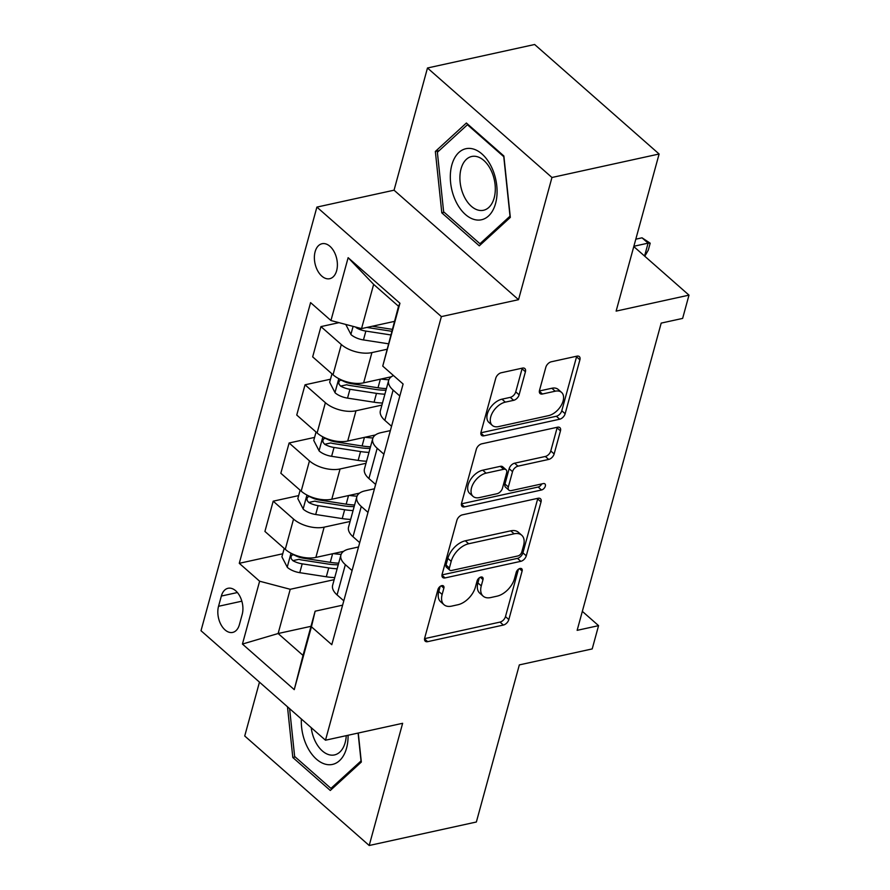 <?xml version="1.0" encoding="UTF-8"?>
<svg xmlns="http://www.w3.org/2000/svg" width="890" height="890" viewBox="0 0 890 890"><rect width="100%" height="100%" fill="white"/><g stroke="black" fill="none" stroke-linecap="round" stroke-linejoin="round"><path stroke-width="1.33" d="M441.796 585.631A3.849 2.303 131.3 0 0 437.969 589.469L424.697 638.019A5.496 3.293 131.3 0 0 425.275 641.223A5.496 3.293 131.3 0 0 427.645 641.668L503.384 625.058A5.496 3.293 131.3 0 0 508.835 619.573L522.119 571.024A3.849 2.303 131.3 0 0 521.718 568.777A3.849 2.303 131.3 0 0 520.049 568.465A3.849 2.303 131.3 0 0 516.233 572.315L514.509 578.6A17.578 10.524 131.3 0 1 497.043 596.167L490.735 597.557A17.578 10.524 131.3 0 1 483.125 596.133A17.578 10.524 131.3 0 1 481.279 585.887L482.992 579.601A3.849 2.303 131.3 0 0 482.591 577.365A3.849 2.303 131.3 0 0 480.923 577.054A3.849 2.303 131.3 0 0 477.107 580.892L475.382 587.178A17.578 10.524 131.3 0 1 457.916 604.744L451.608 606.135A17.578 10.524 131.3 0 1 443.999 604.71A17.578 10.524 131.3 0 1 442.141 594.464L443.865 588.179A3.849 2.303 131.3 0 0 443.454 585.943A3.849 2.303 131.3 0 0 441.796 585.631M315.116 251.748A17.911 11.114 -102.4 0 0 317.652 270.738A17.911 11.114 -102.4 0 0 329.723 278.704A17.911 11.114 -102.4 0 0 336.643 270.682A17.911 11.114 -102.4 0 0 334.117 251.692A17.911 11.114 -102.4 0 0 322.047 243.727A17.911 11.114 -102.4 0 0 315.116 251.748M525.423 371.753A5.496 3.293 131.3 0 0 524.833 368.549A5.496 3.293 131.3 0 0 522.463 368.104L501.215 372.765A5.496 3.293 131.3 0 0 495.752 378.25L481.012 432.173A5.496 3.293 131.3 0 0 481.59 435.377A5.496 3.293 131.3 0 0 483.96 435.822L559.699 419.212A5.496 3.293 131.3 0 0 565.15 413.728L579.902 359.805A5.496 3.293 131.3 0 0 579.323 356.601A5.496 3.293 131.3 0 0 576.942 356.156L551.277 361.785A5.496 3.293 131.3 0 0 545.826 367.281L539.507 390.354A5.496 3.293 131.3 0 0 540.085 393.558A5.496 3.293 131.3 0 0 542.466 394.003L555.193 391.211A14.696 8.8 131.3 0 1 561.557 392.401A14.696 8.8 131.3 0 1 561.334 405.206A14.696 8.8 131.3 0 1 548.507 415.652L498.656 426.588A14.696 8.8 131.3 0 1 492.292 425.398A14.696 8.8 131.3 0 1 492.515 412.593A14.696 8.8 131.3 0 1 505.342 402.135L513.652 400.322A5.496 3.293 131.3 0 0 519.104 394.826L525.423 371.753L522.052 368.794A5.496 3.293 131.3 0 0 522.185 368.16M259.468 682.14L244.728 735.997L369.205 845.5L476.361 822.004L519.337 664.897L592.206 648.921L598.569 625.648L577.143 630.343L661.192 323.103L682.63 318.409L688.994 295.135L633.78 246.563M551.956 177.488L427.478 67.996L394.048 190.193L518.525 299.685L551.956 177.488L659.112 154.003L616.125 311.111L688.994 295.135M518.525 299.685L441.373 316.606L325.484 740.213L201.007 630.721L316.896 207.103L441.373 316.606M369.205 845.5L402.636 723.303L325.484 740.213M462.333 514.865A5.496 3.293 131.3 0 0 456.882 520.361L442.13 574.273A5.496 3.293 131.3 0 0 442.708 577.477A5.496 3.293 131.3 0 0 445.089 577.922L520.817 561.323A5.496 3.293 131.3 0 0 526.279 555.827L541.031 501.916A5.496 3.293 131.3 0 0 540.441 498.712A5.496 3.293 131.3 0 0 538.072 498.267L462.333 514.865M461.565 503.228L476.317 449.305A5.496 3.293 131.3 0 1 481.779 443.821L557.507 427.211A5.496 3.293 131.3 0 1 559.888 427.656A5.496 3.293 131.3 0 1 560.466 430.86L554.147 453.933A5.496 3.293 131.3 0 1 548.696 459.429L517.98 466.16A5.496 3.293 131.3 0 0 512.529 471.656L508.335 486.964A5.496 3.293 131.3 0 0 508.913 490.156A5.496 3.293 131.3 0 0 511.294 490.601L543.267 483.593A3.849 2.303 131.3 0 1 544.936 483.904A3.849 2.303 131.3 0 1 544.869 487.264A3.849 2.303 131.3 0 1 541.52 489.99L464.524 506.877A5.496 3.293 131.3 0 1 462.144 506.432A5.496 3.293 131.3 0 1 461.565 503.228M427.478 67.996L534.634 44.5L659.112 154.003M239.399 624.647L242.202 614.4A17.344 10.769 -102.4 0 0 239.744 596A17.344 10.769 -102.4 0 0 228.051 588.279A17.344 10.769 -102.4 0 0 221.343 596.055L218.54 606.29A17.344 10.769 -102.4 0 0 220.998 624.691A17.344 10.769 -102.4 0 0 232.679 632.412A17.344 10.769 -102.4 0 0 239.399 624.647M310.988 626.315L278.125 633.524L303.023 655.418L315.127 611.196L311.433 626.794L331.792 644.694L403.103 384.013L382.745 366.101L398.542 306.282L373.644 284.388L361.54 328.61L394.404 321.401M311.433 626.794L294.245 689.639L242.436 644.06L259.624 581.215L290.229 589.291L334.162 579.668M282.742 553.78L239.277 563.314L259.624 581.215M239.277 563.314L310.588 302.622L330.947 320.534L348.135 257.688L399.944 303.256L382.745 366.101M394.048 190.193L316.896 207.103M598.569 625.648L582.338 611.363M290.229 589.291L278.125 633.524L242.436 644.06M338.99 322.658L320.945 326.608L341.304 344.519A22.384 11.325 15.3 0 0 371.909 352.596L386.761 349.336M320.945 326.608L312.668 356.868L333.027 374.768A22.384 11.325 15.3 0 0 363.632 382.856L391.344 376.77M330.502 379.218L305.036 384.803L325.384 402.703A22.384 11.325 15.3 0 0 355.989 410.78L381.921 405.095M305.036 384.803L296.748 415.051L317.107 432.963A22.384 11.325 15.3 0 0 347.712 441.04L375.424 434.965M314.582 437.402L289.117 442.986L309.464 460.887A22.384 11.325 15.3 0 0 340.069 468.974L366.001 463.29M289.117 442.986L280.839 473.246L301.187 491.147A22.384 11.325 15.3 0 0 331.792 499.234L359.504 493.149M298.662 495.597L273.197 501.181L293.544 519.081A22.384 11.325 15.3 0 0 324.149 527.158L350.082 521.473M273.197 501.181L264.92 531.43L285.267 549.341A22.384 11.325 15.3 0 0 315.872 557.418L343.584 551.344M342.606 605.167L315.127 611.196M358.514 546.983L349.047 549.063A22.384 11.325 15.3 0 0 340.915 554.993A22.384 11.325 15.3 0 0 345.353 564.661L352.073 570.557M374.434 488.788L364.967 490.868A22.384 11.325 15.3 0 0 356.834 496.798A22.384 11.325 15.3 0 0 361.273 506.466L367.993 512.373M390.354 430.604L380.876 432.685A22.384 11.325 15.3 0 0 372.743 438.614A22.384 11.325 15.3 0 0 377.193 448.282L383.901 454.189M340.915 554.993L332.637 585.253A22.384 11.325 15.3 0 0 337.076 594.909L343.796 600.817M356.834 496.798L348.557 527.058A22.384 11.325 15.3 0 0 352.996 536.726L359.705 542.633M372.743 438.614L364.466 468.874A22.384 11.325 15.3 0 0 368.916 478.542L375.625 484.438M393.491 375.547A22.384 11.325 15.3 0 0 388.663 380.419L380.386 410.679A22.384 11.325 15.3 0 0 384.836 420.347L391.544 426.254M388.663 380.419A22.384 11.325 15.3 0 0 393.113 390.087L399.821 395.994M361.54 328.61L330.947 320.534M303.023 655.418L294.245 689.639M348.135 257.688L373.644 284.388M399.944 303.256L398.542 306.282M287.481 706.782L292.81 757.501L330.29 790.476L361.329 762.051L358.281 733.026M466.382 123.009L435.355 151.445L441.807 212.855L479.298 245.829L510.326 217.394L503.874 155.984L466.382 123.009M295.246 756.967L292.81 757.501M444.243 212.321L441.807 212.855M439.215 150.599L435.355 151.445M440.183 586.399L438.781 591.505A17.578 10.524 131.3 0 0 440.639 601.751L443.999 604.71M483.125 596.133L479.766 593.174A17.578 10.524 131.3 0 1 477.908 582.928L479.31 577.821M424.563 638.642L500.013 622.099A5.496 3.293 131.3 0 0 505.476 616.614L518.436 569.244M441.996 574.907L517.457 558.364A5.496 3.293 131.3 0 0 522.908 552.868L537.66 498.956A5.496 3.293 131.3 0 0 537.794 498.322M449.394 567.965A3.849 2.303 131.3 0 0 449.806 570.201A3.849 2.303 131.3 0 0 451.464 570.512L517.936 555.939A3.849 2.303 131.3 0 0 521.763 552.1L523.576 545.47A17.578 10.524 131.3 0 0 521.718 535.224A17.578 10.524 131.3 0 0 514.109 533.8L468.674 543.757A17.578 10.524 131.3 0 0 451.208 561.334L449.394 567.965L446.035 565.005A3.849 2.303 131.3 0 0 446.435 567.241L449.806 570.201M521.718 535.224L518.358 532.264A17.578 10.524 131.3 0 0 510.749 530.841L514.109 533.8M446.035 565.005L447.848 558.375A17.578 10.524 131.3 0 1 465.303 540.797L510.749 530.841M508.913 490.156L505.553 487.197A5.496 3.293 131.3 0 1 504.975 484.004L509.158 468.696A5.496 3.293 131.3 0 1 514.62 463.201L545.325 456.47A5.496 3.293 131.3 0 0 550.788 450.974L557.096 427.901A5.496 3.293 131.3 0 0 557.229 427.278M461.432 503.851L538.15 487.03A3.849 2.303 131.3 0 0 541.699 483.938M486.107 473.146A14.696 8.8 131.3 0 0 473.291 483.593A14.696 8.8 131.3 0 0 473.068 496.397A14.696 8.8 131.3 0 0 479.421 497.588L496.987 493.739A5.496 3.293 131.3 0 0 502.45 488.254L506.632 472.946A5.496 3.293 131.3 0 0 506.054 469.742A5.496 3.293 131.3 0 0 503.673 469.297L486.107 473.146L482.747 470.187A14.696 8.8 131.3 0 0 469.92 480.633A14.696 8.8 131.3 0 0 469.697 493.438L473.068 496.397M506.054 469.742L502.694 466.783A5.496 3.293 131.3 0 0 500.314 466.338L503.673 469.297M482.747 470.187L500.314 466.338M492.292 425.398L488.922 422.439A14.696 8.8 131.3 0 1 489.155 409.623A14.696 8.8 131.3 0 1 501.971 399.176L510.282 397.363A5.496 3.293 131.3 0 0 515.744 391.867L522.052 368.794M561.557 392.401L558.186 389.442A14.696 8.8 131.3 0 0 551.833 388.251L555.193 391.211M539.373 390.977L551.833 388.251M480.878 432.796L556.328 416.253A5.496 3.293 131.3 0 0 561.79 410.768L576.542 356.846A5.496 3.293 131.3 0 0 576.676 356.223M284.21 548.407L281.908 556.828L287.37 567.397A14.83 7.509 15.3 0 0 299.774 572.682L326.307 576.776A42.809 21.66 15.3 0 0 334.729 577.61M333.294 553.602A42.809 21.66 15.3 0 0 341.137 554.337M338.667 563.181A42.809 21.66 -164.7 0 1 330.257 562.346L303.724 558.253A14.83 7.509 -164.7 0 1 294.368 555.071L292.487 554.67L291.019 556.506L291.208 558.653L292.832 560.655A14.83 7.509 15.3 0 0 302.2 563.837L328.733 567.931A42.809 21.66 15.3 0 0 337.143 568.766M338.233 564.772A35.533 17.978 -164.7 0 1 328.132 564.049L301.599 559.955A7.554 3.827 -164.7 0 1 299.007 559.309L292.832 560.655M300.13 490.223L297.827 498.634L303.29 509.214A14.83 7.509 15.3 0 0 315.694 514.498L342.227 518.592A42.809 21.66 15.3 0 0 350.638 519.415M349.214 495.407A42.809 21.66 15.3 0 0 357.057 496.142M354.587 504.986A42.809 21.66 -164.7 0 1 346.177 504.163L319.644 500.069A14.83 7.509 -164.7 0 1 310.287 496.887L308.407 496.486L306.939 498.311L307.128 500.458L308.752 502.472A14.83 7.509 15.3 0 0 318.119 505.654L344.653 509.748A42.809 21.66 15.3 0 0 353.063 510.571M354.153 506.588A35.533 17.978 -164.7 0 1 344.052 505.865L317.519 501.771A7.554 3.827 -164.7 0 1 314.926 501.115L308.752 502.472M316.05 432.028L313.747 440.45L319.199 451.019A14.83 7.509 15.3 0 0 331.614 456.314L358.147 460.408A42.809 21.66 15.3 0 0 366.558 461.231M365.134 437.224A42.809 21.66 15.3 0 0 372.977 437.958M370.507 446.802A42.809 21.66 -164.7 0 1 362.097 445.968L335.563 441.874A14.83 7.509 -164.7 0 1 326.207 438.692L324.327 438.292L322.859 440.127L323.048 442.274L324.672 444.288A14.83 7.509 15.3 0 0 334.039 447.47L360.561 451.553A42.809 21.66 15.3 0 0 368.983 452.387M370.073 448.393A35.533 17.978 -164.7 0 1 359.961 447.67L333.439 443.576A7.554 3.827 -164.7 0 1 330.846 442.931L324.672 444.288M331.97 373.845L329.667 382.266L335.118 392.835A14.83 7.509 15.3 0 0 347.534 398.119L374.067 402.213A42.809 21.66 15.3 0 0 382.478 403.036M381.053 379.029A42.809 21.66 15.3 0 0 388.886 379.763M386.427 388.607A42.809 21.66 -164.7 0 1 378.016 387.784L351.483 383.69A14.83 7.509 -164.7 0 1 342.116 380.508L340.247 380.108L338.767 381.944L338.968 384.08L340.592 386.093A14.83 7.509 15.3 0 0 349.948 389.275L376.481 393.369A42.809 21.66 15.3 0 0 384.903 394.192M385.993 390.209A35.533 17.978 -164.7 0 1 375.88 389.486L349.347 385.392A7.554 3.827 -164.7 0 1 346.755 384.747L340.592 386.093M345.776 324.45L351.038 334.651A14.83 7.509 15.3 0 0 363.454 339.935L388.285 343.762M355.488 327.008L356.512 327.909A14.83 7.509 15.3 0 0 365.868 331.091L390.699 334.918M391.7 331.28L366.858 327.442M392.234 329.333L372.287 326.252M644.56 256.053L648.098 243.148L633.869 246.263M642.035 237.819L650.19 243.192L648.098 243.148L642.035 237.819L635.805 239.188M650.19 243.192L648.276 250.179L644.783 256.242M301.376 719.02A36.368 22.573 -102.4 0 0 328.466 764.71A36.368 22.573 -102.4 0 0 348.068 735.262M311.222 727.675A27.534 17.088 -102.4 0 0 331.458 755.143A27.534 17.088 -102.4 0 0 334.507 754.92A27.534 17.088 -102.4 0 0 346.255 735.663M361.195 760.794L330.947 788.384L294.635 756.433L289.606 708.663M333.094 787.917L330.947 788.384M358.103 733.071L361.017 760.839M495.563 203.476A36.368 22.573 -102.4 0 0 481.98 153.981A36.368 22.573 -102.4 0 0 451.831 164.995A36.368 22.573 -102.4 0 0 465.414 214.49A36.368 22.573 -102.4 0 0 495.563 203.476M494.161 197.947A27.534 17.088 -102.4 0 0 490.257 168.733A27.534 17.088 -102.4 0 0 471.711 156.484A27.534 17.088 -102.4 0 0 461.053 168.811A27.534 17.088 -102.4 0 0 464.947 198.025A27.534 17.088 -102.4 0 0 483.504 210.274A27.534 17.088 -102.4 0 0 494.161 197.947M443.632 211.787L437.379 152.279L467.439 124.734L503.762 156.685L510.014 216.181L479.955 243.738L443.632 211.787M468.162 124.578L467.439 124.734M482.091 243.27L479.955 243.738M371.909 352.596L363.632 382.856M355.989 410.78L347.712 441.04M340.069 468.974L331.792 499.234M324.149 527.158L315.872 557.418M345.353 564.661L337.076 594.909M293.544 519.081L285.267 549.341M309.464 460.887L301.187 491.147M361.273 506.466L352.996 536.726M325.384 402.703L317.107 432.963M377.193 448.282L368.916 478.542M341.304 344.519L333.027 374.768M393.113 390.087L384.836 420.347M241.846 601.184L218.54 606.29M237.408 592.529L221.343 596.055M438.781 591.505L442.141 594.464M480.311 577.243L482.992 579.601M477.908 582.928L481.279 585.887M519.437 568.666L522.119 571.024M505.476 616.614L508.835 619.573M500.013 622.099L503.384 625.058M424.53 638.92L427.645 641.668M441.184 585.82L443.865 588.179M537.66 498.956L541.031 501.916M522.908 552.868L526.279 555.827M517.457 558.364L520.817 561.323M441.963 575.174L445.089 577.922M465.303 540.797L468.674 543.757M447.848 558.375L451.208 561.334M557.096 427.901L560.466 430.86M550.788 450.974L554.147 453.933M545.325 456.47L548.696 459.429M514.62 463.201L517.98 466.16M509.158 468.696L512.529 471.656M504.975 484.004L508.335 486.964M538.15 487.03L541.52 489.99M461.398 504.129L464.524 506.877M515.744 391.867L519.104 394.826M510.282 397.363L513.652 400.322M501.971 399.176L505.342 402.135M539.34 391.255L542.466 394.003M576.542 356.846L579.902 359.805M561.79 410.768L565.15 413.728M556.328 416.253L559.699 419.212M480.845 433.074L483.96 435.822M291.03 553.224L287.225 567.141M328.733 567.931L326.307 576.776M332.615 553.747L330.257 562.346M302.2 563.837L299.774 572.682M303.935 557.485L303.724 558.253M306.95 495.04L303.145 508.947M344.653 509.748L342.227 518.592M348.524 495.563L346.177 504.163M318.119 505.654L315.694 514.498M319.855 499.301L319.644 500.069M322.87 436.845L319.065 450.763M360.561 451.553L358.147 460.408M364.444 437.368L362.097 445.968M334.039 447.47L331.614 456.314M335.775 441.106L335.563 441.874M338.79 378.662L334.985 392.568M376.481 393.369L374.067 402.213M380.364 379.185L378.016 387.784M349.948 389.275L347.534 398.119M351.695 382.923L351.483 383.69M353.096 326.374L350.905 334.384M365.868 331.091L363.454 339.935M357.802 327.62L356.512 327.909"/></g></svg>
